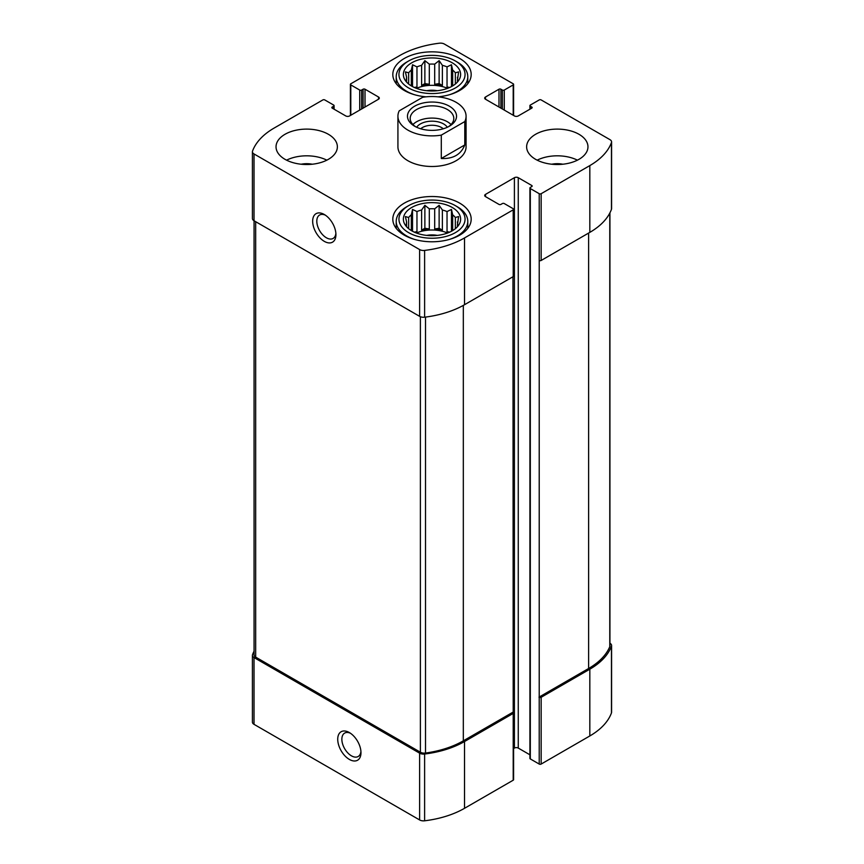 <?xml version="1.0" encoding="UTF-8"?>
<svg xmlns="http://www.w3.org/2000/svg" width="864" height="864" viewBox="0 0 864 864"><rect width="100%" height="100%" fill="white"/><g stroke="black" fill="none" stroke-linecap="round" stroke-linejoin="round"><path stroke-width="1.3" d="M500.915 108.14L500.915 89.219L502.362 90.05A1.361 0.788 0 0 0 504.284 90.05L513.205 84.91A1.361 0.788 0 0 0 513.605 84.348A1.361 0.788 0 0 0 513.205 83.797L444.377 44.053A5.454 3.143 0 0 0 439.387 43.2A79.736 46.04 0 0 0 399.47 55.696L350.795 83.797A1.361 0.788 0 0 0 350.395 84.348A1.361 0.788 0 0 0 350.795 84.91L359.716 90.05A1.361 0.788 0 0 0 361.638 90.05L363.085 89.219A1.361 0.788 0 0 1 365.018 89.219L378.508 97.006A2.722 1.577 0 0 1 379.307 98.118A2.722 1.577 0 0 1 378.508 99.23L349.596 115.927A2.722 1.577 0 0 1 345.74 115.927L332.24 108.14L332.24 107.028A1.361 0.788 0 0 0 331.841 107.579A1.361 0.788 0 0 0 332.24 108.14M332.24 107.028L333.688 106.186A1.361 0.788 0 0 0 334.087 105.635A1.361 0.788 0 0 0 333.688 105.073L324.778 99.932A1.361 0.788 0 0 0 322.844 99.932L274.18 128.034A79.736 46.04 0 0 0 252.536 151.081A5.454 3.143 0 0 0 252.418 151.729A5.454 3.143 0 0 0 254.016 153.954L419.623 249.566A5.454 3.143 0 0 0 424.613 250.42A79.736 46.04 0 0 0 464.53 237.935L513.205 209.833A1.361 0.788 0 0 0 513.605 209.272A1.361 0.788 0 0 0 513.205 208.721L504.284 203.569A1.361 0.788 0 0 0 502.362 203.569L500.915 204.401A1.361 0.788 0 0 1 498.982 204.401L485.492 196.614L485.492 194.389A2.722 1.577 0 0 0 484.693 195.502A2.722 1.577 0 0 0 485.492 196.614M254.07 651.175A79.736 46.04 0 0 0 252.536 654.674A5.454 3.143 0 0 0 252.418 655.333A5.454 3.143 0 0 0 254.016 657.558L419.623 753.17A5.454 3.143 0 0 0 424.613 754.024A79.736 46.04 0 0 0 464.53 741.528L513.205 713.426A1.361 0.788 0 0 0 513.605 712.876A1.361 0.788 0 0 0 513.205 712.314L512.957 276.75M252.418 655.333L252.418 722.11A5.454 3.143 0 0 0 254.016 724.334L419.623 819.947A5.454 3.143 0 0 0 424.613 820.8A79.736 46.04 0 0 0 464.53 808.304L513.205 780.203A1.361 0.788 0 0 0 513.605 779.652L513.605 712.876M349.348 759.413A16.448 9.493 -120 0 0 360.979 752.695A16.448 9.493 -120 0 0 349.348 732.553A16.448 9.493 -120 0 0 337.727 739.271A16.448 9.493 -120 0 0 349.348 759.413M513.605 748.537L514.404 748.073A2.722 1.577 0 0 1 518.26 748.073L518.26 177.692L531.76 185.49A1.361 0.788 0 0 1 532.159 186.041A1.361 0.788 0 0 1 531.76 186.602L530.312 187.434A1.361 0.788 0 0 0 529.913 187.985L529.913 758.365A1.361 0.788 0 0 0 530.312 758.927L539.222 764.068L539.222 260.464A1.361 0.788 0 0 0 541.156 260.464L541.156 193.698L589.82 165.596A79.736 46.04 0 0 0 611.464 142.549A5.454 3.143 0 0 0 611.582 141.89A5.454 3.143 0 0 0 609.984 139.666L541.156 99.932A1.361 0.788 0 0 0 539.222 99.932L530.312 105.073A1.361 0.788 0 0 0 529.913 105.635A1.361 0.788 0 0 0 530.312 106.186L531.76 107.028A1.361 0.788 0 0 1 532.159 107.579A1.361 0.788 0 0 1 531.76 108.14L518.26 115.927A2.722 1.577 0 0 1 514.404 115.927L485.492 99.23L485.492 97.006A2.722 1.577 0 0 0 484.693 98.118A2.722 1.577 0 0 0 485.492 99.23M529.913 187.985A1.361 0.788 0 0 0 530.312 188.546L539.222 193.698A1.361 0.788 0 0 0 541.156 193.698M539.222 697.291A1.361 0.788 0 0 0 541.156 697.291L589.82 669.19A79.736 46.04 0 0 0 611.464 646.142A5.454 3.143 0 0 0 611.582 645.494A5.454 3.143 0 0 0 609.984 643.27L609.93 643.237M539.222 764.068A1.361 0.788 0 0 0 541.156 764.068L589.82 735.966A79.736 46.04 0 0 0 611.464 712.919A5.454 3.143 0 0 0 611.582 712.271L611.582 645.494M252.418 151.729L252.418 218.506A5.454 3.143 0 0 0 254.016 220.73L254.016 153.954M324.292 241.348A16.448 9.493 -120 0 0 335.923 234.63A16.448 9.493 -120 0 0 324.292 214.488A16.448 9.493 -120 0 0 312.66 221.206A16.448 9.493 -120 0 0 324.292 241.348M513.605 209.272L513.605 276.048A1.361 0.788 0 0 1 513.205 276.61L464.53 304.711A79.736 46.04 0 0 1 424.613 317.196A5.454 3.143 0 0 1 419.623 316.343L254.016 220.73M485.492 194.389L514.404 177.692A2.722 1.577 0 0 1 518.26 177.692M518.26 748.073L529.913 754.801M611.582 141.89L611.582 208.667A5.454 3.143 0 0 1 611.464 209.326A79.736 46.04 0 0 1 589.82 232.373L541.156 260.464M485.492 97.006L498.982 89.219A1.361 0.788 0 0 1 500.915 89.219M535.615 159.332A30.672 17.701 0 0 0 569.03 163.166A30.672 17.701 0 0 0 587.963 146.815A30.672 17.701 0 0 0 578.988 134.287A30.672 17.701 0 0 0 545.562 130.453A30.672 17.701 0 0 0 526.63 146.815A30.672 17.701 0 0 0 535.615 159.332M285.012 159.332A30.672 17.701 0 0 0 318.438 163.166A30.672 17.701 0 0 0 337.37 146.815A30.672 17.701 0 0 0 328.385 134.287A30.672 17.701 0 0 0 294.97 130.453A30.672 17.701 0 0 0 276.037 146.815A30.672 17.701 0 0 0 285.012 159.332M426.049 96.833A39.182 22.626 180 0 1 392.818 74.477A39.182 22.626 180 0 1 416.999 53.568A39.182 22.626 180 0 1 459.713 58.471A39.182 22.626 180 0 1 471.182 74.477A39.182 22.626 180 0 1 437.951 96.833M459.713 203.148A39.182 22.626 180 0 1 471.182 219.154A39.182 22.626 180 0 1 432 241.78A39.182 22.626 180 0 1 392.818 219.154A39.182 22.626 180 0 1 416.999 198.245A39.182 22.626 180 0 1 459.713 203.148M464.789 121.576L441.288 135.13A34.074 19.678 180 0 1 407.905 130.118A34.074 19.678 180 0 1 397.926 116.208L397.926 146.815A34.074 19.678 0 0 0 407.905 160.726A34.074 19.678 0 0 0 445.036 164.992A34.074 19.678 0 0 0 466.074 146.815L466.074 116.208A34.074 19.678 180 0 1 464.789 121.576L464.789 144.947L441.288 158.501C453.168 159.019 460.998 154.494 464.789 144.947M538.985 697.151L588.622 668.498A79.736 46.04 0 0 0 609.779 646.672A5.454 3.143 0 0 0 609.93 645.937L609.93 212.825M254.07 220.763L254.07 654.89A5.454 3.143 0 0 0 255.668 657.115L420.39 752.22A5.454 3.143 0 0 0 425.52 753.052A79.736 46.04 0 0 0 463.32 740.837L512.957 712.184M325.382 215.168A13.522 7.808 -120 0 0 319.604 215.017A13.522 7.808 -120 0 0 317.531 225.85A13.522 7.808 -120 0 0 326.365 237.762A13.522 7.808 -120 0 0 333.126 238.432A13.522 7.808 -120 0 0 335.869 233.345M350.438 733.244A13.522 7.808 -120 0 0 344.66 733.082A13.522 7.808 -120 0 0 342.587 743.915A13.522 7.808 -120 0 0 351.421 755.827A13.522 7.808 -120 0 0 358.182 756.497A13.522 7.808 -120 0 0 360.925 751.421M452.239 207.468A28.62 16.524 180 0 1 458.125 225.893A28.62 16.524 180 0 1 432 235.678A28.62 16.524 180 0 1 405.875 225.893A28.62 16.524 180 0 1 415.768 205.535A28.62 16.524 180 0 1 452.239 207.468M457.304 206.766L455.371 205.654A33.059 19.084 180 0 1 455.371 232.643A33.059 19.084 180 0 1 408.629 232.643A33.059 19.084 180 0 1 408.629 205.654A33.059 19.084 180 0 1 455.371 205.654L457.304 206.766A35.78 20.66 180 0 1 467.78 221.378A35.78 20.66 180 0 1 449.507 239.393M457.056 227.135L458.6 224.791L457.412 225.04L457.412 226.616M457.412 221.94A25.553 14.753 180 0 1 457.553 223.484A25.553 14.753 180 0 1 457.412 225.04L458.6 216.562L455.35 217.501L455.35 228.701M451.472 231.26L451.472 209.434L452.671 214.812A25.553 14.753 180 0 1 455.35 217.501M451.472 209.434L447.034 211.561L447.034 231.703A25.553 14.753 0 0 1 448.816 232.524M442.379 210.006L442.379 230.148L439.128 228.28L439.128 205.319L442.379 210.006A25.553 14.753 180 0 1 447.034 211.561M439.128 205.319L434.689 208.818L434.689 228.96A25.553 14.753 0 0 1 442.379 230.148M429.311 208.818L429.311 228.96L424.872 228.28L424.872 205.319L429.311 208.818A25.553 14.753 180 0 1 434.689 208.818M424.872 205.319L421.621 210.006L421.621 230.148A25.553 14.753 0 0 1 429.311 228.96M412.528 231.26L412.528 209.434L416.966 211.561A25.553 14.753 180 0 1 421.621 210.006M412.528 209.434L411.329 214.812L411.329 230.591M406.588 221.94L406.588 225.04A25.553 14.753 180 0 1 406.447 223.484A25.553 14.753 180 0 1 406.588 221.94L405.4 216.562L408.65 217.501A25.553 14.753 180 0 1 411.329 214.812M406.588 226.616L406.588 225.04L405.4 224.791L406.944 227.135M416.47 233.032A25.553 14.753 180 0 1 447.53 233.032M452.671 214.812L452.671 230.591M408.65 217.501L408.65 228.701M416.966 211.561L416.966 231.703A25.553 14.753 0 0 0 415.184 232.524M426.73 235.397A17.042 9.839 180 0 1 437.27 235.397M414.493 239.393A35.78 20.66 180 0 1 396.22 221.378A35.78 20.66 180 0 1 406.696 206.766L408.629 205.654M452.239 62.791A28.62 16.524 180 0 1 458.125 81.216A28.62 16.524 180 0 1 432 91.001A28.62 16.524 180 0 1 405.875 81.216A28.62 16.524 180 0 1 415.768 60.858A28.62 16.524 180 0 1 452.239 62.791M457.304 62.089L455.371 60.977A33.059 19.084 180 0 1 455.371 87.966A33.059 19.084 180 0 1 408.629 87.966A33.059 19.084 180 0 1 408.629 60.977A33.059 19.084 180 0 1 455.371 60.977L457.304 62.089A35.78 20.66 180 0 1 467.78 76.702A35.78 20.66 180 0 1 449.507 94.716M457.056 82.458L458.6 80.114L457.412 80.363L457.412 81.94M457.412 77.252A25.553 14.753 180 0 1 457.553 78.808A25.553 14.753 180 0 1 457.412 80.363L458.6 71.885L455.35 72.814L455.35 84.024M451.472 86.584L451.472 64.757L452.671 70.124A25.553 14.753 180 0 1 455.35 72.814M451.472 64.757L447.034 66.874L447.034 87.026A25.553 14.753 0 0 1 448.816 87.847M442.379 65.329L442.379 85.471L439.128 83.592L439.128 60.642L442.379 65.329A25.553 14.753 180 0 1 447.034 66.874M439.128 60.642L434.689 64.141L434.689 84.283A25.553 14.753 0 0 1 442.379 85.471M429.311 64.141L429.311 84.283L424.872 83.592L424.872 60.642L429.311 64.141A25.553 14.753 180 0 1 434.689 64.141M424.872 60.642L421.621 65.329L421.621 85.471A25.553 14.753 0 0 1 429.311 84.283M412.528 86.584L412.528 64.757L416.966 66.874A25.553 14.753 180 0 1 421.621 65.329M412.528 64.757L411.329 70.124L411.329 85.903M406.588 77.252L406.588 80.363A25.553 14.753 180 0 1 406.447 78.808A25.553 14.753 180 0 1 406.588 77.252L405.4 71.885L408.65 72.814A25.553 14.753 180 0 1 411.329 70.124M406.588 81.94L406.588 80.363L405.4 80.114L406.944 82.458M416.47 88.355A25.553 14.753 180 0 1 447.53 88.355M452.671 70.124L452.671 85.903M408.65 72.814L408.65 84.024M416.966 66.874L416.966 87.026A25.553 14.753 0 0 0 415.184 87.847M426.73 90.72A17.042 9.839 180 0 1 437.27 90.72M414.493 94.716A35.78 20.66 180 0 1 396.22 76.702A35.78 20.66 180 0 1 406.696 62.089L408.629 60.977M286.567 160.164A30.672 17.701 180 0 1 326.84 160.164M301.136 164.225A17.042 9.839 180 0 1 312.271 164.225M537.16 160.164A30.672 17.701 180 0 1 577.433 160.164M551.729 164.225A17.042 9.839 180 0 1 562.864 164.225M416.966 87.026L414.266 87.448M424.872 83.592L421.621 85.471M439.128 83.592L434.689 84.283M449.734 87.448L447.034 87.026M416.966 231.703L414.266 232.124M424.872 228.28L421.621 230.148M439.128 228.28L434.689 228.96M449.734 232.124L447.034 231.703M397.926 116.208A34.074 19.678 180 0 1 399.211 110.84L422.712 97.276A34.074 19.678 180 0 1 466.074 116.208M441.288 135.13L441.288 158.501M414.655 126.22L414.655 126.22A24.538 14.17 180 0 1 414.655 106.186A24.538 14.17 180 0 1 449.345 106.186A24.538 14.17 180 0 1 449.345 126.22A24.538 14.17 180 0 1 414.655 126.22M415.67 126.781A21.805 12.593 180 0 1 410.195 118.433A21.805 12.593 180 0 1 432 105.84A21.805 12.593 180 0 1 453.805 118.433A21.805 12.593 180 0 1 448.33 126.781M412.938 124.556A21.805 12.593 180 0 1 432 118.087A21.805 12.593 180 0 1 451.062 124.556M416.653 127.256A16.448 9.493 180 0 1 432 121.176A16.448 9.493 180 0 1 447.347 127.256M420.703 128.779A13.522 7.808 180 0 1 443.297 128.779M359.716 110.084L359.716 90.05M350.795 115.236L350.795 84.91M254.016 724.334L254.016 657.558M419.623 819.947L419.623 753.17M424.613 820.8L424.613 754.024M464.53 808.304L464.53 741.528M513.205 780.203L513.205 713.426M539.222 260.464L539.222 193.698M530.312 758.927L530.312 188.546M541.156 764.068L541.156 697.291M589.82 735.966L589.82 669.19M611.464 712.919L611.464 646.142M513.205 115.236L513.205 84.91M504.284 110.084L504.284 90.05M361.638 108.972L361.638 90.05M363.085 108.14L363.085 89.219M365.018 107.028L365.018 89.219M378.508 99.23L378.508 97.006M333.688 108.972L333.688 106.186M419.623 316.343L419.623 249.566M424.613 317.196L424.613 250.42M464.53 304.711L464.53 237.935M513.205 276.61L513.205 209.833M514.404 748.073L514.404 177.692M531.76 186.602L531.76 185.49M589.82 232.373L589.82 165.596M611.464 209.326L611.464 142.549M530.312 108.972L530.312 106.186M531.76 108.14L531.76 107.028M498.982 107.028L498.982 89.219M502.362 108.972L502.362 90.05M588.622 668.498L588.622 233.064M609.779 646.672L609.779 213.116M463.32 740.837L463.32 305.392M425.52 753.052L425.52 317.088M420.39 752.22L420.39 316.71M255.668 657.115L255.668 221.681M513.605 115.463L513.605 84.348M350.395 115.463L350.395 84.348M334.087 109.199L334.087 105.635M529.913 109.199L529.913 105.635M396.22 221.378L396.22 228.377M467.78 221.378L467.78 228.377M396.22 76.702L396.22 83.7M467.78 76.702L467.78 83.7"/></g></svg>
